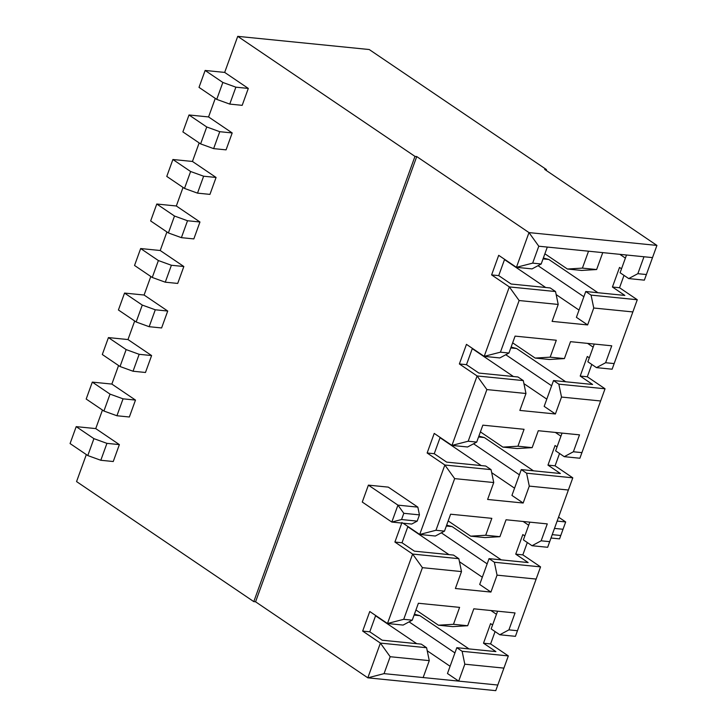 <?xml version="1.0" encoding="UTF-8"?>
<svg xmlns="http://www.w3.org/2000/svg" width="727" height="727" viewBox="0 0 727 727"><rect width="100%" height="100%" fill="white"/><g stroke="black" fill="none" stroke-linecap="round" stroke-linejoin="round"><path stroke-width="1.09" d="M362.673 631.091L369.761 611.507L387.482 623.512L412.627 554.056L394.906 542.051L401.995 522.459L394.906 542.051L402.013 542.76L414.417 551.166L453.512 555.083L414.417 551.166L402.013 542.76L407.911 526.466L402.013 542.76L394.906 542.051L412.627 554.056L458.828 558.681L453.512 555.083L458.828 558.681L412.627 554.056L387.482 623.512L403.721 619.313L422.423 567.669L412.627 554.056L422.423 567.669L461.509 571.586L458.828 558.681L461.509 571.586L455.384 588.506L490.925 592.069L479.702 584.463L489.044 558.645L528.138 562.562L515.734 554.156L522.822 534.572L524.821 535.926L522.822 534.572L515.734 554.156L528.138 562.562L489.044 558.645L494.36 562.244L540.561 566.878L522.84 554.874L515.734 554.156L522.84 554.874L527.311 542.533L522.84 554.874L540.561 566.878L494.36 562.244L489.044 558.645L479.702 584.463L490.925 592.069L497.05 575.148L494.36 562.244L497.05 575.148L536.144 579.074L540.561 566.878L515.425 636.334L540.561 566.878L515.425 636.334L536.144 579.074L497.05 575.148L490.925 592.069L455.384 588.506L461.509 571.586L422.423 567.669L403.721 619.313L412.254 620.167L418.379 603.256L459.6 607.381L453.475 624.302L467.688 625.729L473.813 608.808L515.043 612.943L508.918 629.864L517.442 630.718L508.918 629.864L499.785 634.762L515.425 636.334L499.785 634.762L491.161 628.919L497.577 611.189L491.161 628.919L499.785 634.762L508.918 629.864L515.043 612.943L473.813 608.808L467.688 625.729L453.475 624.302L438.436 625.202L415.944 609.971L438.436 625.202L452.648 626.629L438.436 625.202L453.475 624.302L459.6 607.381L418.379 603.256L412.254 620.167L403.721 619.313L387.482 623.512L403.121 625.075L412.254 620.167L403.121 625.075L387.482 623.512L369.761 611.507L362.673 631.091L380.394 643.095L362.673 631.091L369.779 631.808L382.184 640.205L369.779 631.808L362.673 631.091M403.067 523.186L419.715 534.463L444.86 465.007L427.14 453.003L434.228 433.41L451.949 445.415L477.094 375.959L459.373 363.954L466.461 344.362L484.191 356.366L509.327 286.911L491.606 274.906L498.695 255.322L516.424 267.327L528.992 232.595L416.744 156.569L255.577 601.802L367.826 677.828L380.394 643.095L367.826 677.828L495.759 690.65L497.786 685.034L384.056 673.638L367.826 677.828L384.056 673.638L390.181 656.717L380.394 643.095L390.181 656.717L384.056 673.638L423.15 677.555L429.275 660.634L390.181 656.717L429.275 660.634L426.595 647.73L380.394 643.095L426.595 647.73L421.278 644.131L382.184 640.205L421.278 644.131L426.595 647.73L429.275 660.634L423.15 677.555L497.786 685.034L495.759 690.65L367.826 677.828L255.577 601.802L253.796 601.62L414.972 156.387L237.729 36.35L224.679 72.409L248.307 88.421L242.182 105.342L229.75 104.088L216.728 99.381L199.007 87.376L205.132 70.455L224.679 72.409L237.729 36.35L414.972 156.387L253.796 601.62L76.562 481.583L253.796 601.62L255.577 601.802L416.744 156.569L414.972 156.387L416.744 156.569L528.992 232.595L538.789 246.217L588.534 251.197L582.409 268.118L567.378 269.017L544.877 253.787L567.378 269.017L581.591 270.444L567.378 269.017L582.409 268.118L596.631 269.544L582.409 268.118L588.534 251.197L602.756 252.623L538.789 246.217L532.664 263.129L541.188 263.992L547.313 247.071L541.188 263.992L532.664 263.129L516.424 267.327L532.055 268.89L541.188 263.992L532.055 268.89L516.424 267.327L532.664 263.129L538.789 246.217L528.992 232.595L656.926 245.417L528.992 232.595L516.424 267.327L498.695 255.322L491.606 274.906L498.713 275.624L504.611 259.33L498.713 275.624L491.606 274.906L509.327 286.911L519.123 300.533L558.218 304.449L552.093 321.37L558.218 304.449L555.528 291.545L558.218 304.449L519.123 300.533L500.43 352.177L508.955 353.031L515.079 336.119L556.3 340.245L550.175 357.166L535.136 358.066L512.644 342.835L535.136 358.066L549.358 359.492L535.136 358.066L550.175 357.166L556.3 340.245L515.079 336.119L508.955 353.031L500.43 352.177L484.191 356.366L499.822 357.938L508.955 353.031L499.822 357.938L484.191 356.366L500.43 352.177L519.123 300.533L509.327 286.911L555.528 291.545L509.327 286.911L484.191 356.366L466.461 344.362L459.373 363.954L466.48 364.672L472.377 348.369L466.48 364.672L459.373 363.954L477.094 375.959L486.89 389.581L525.975 393.498L519.85 410.419L525.975 393.498L523.295 380.594L525.975 393.498L486.89 389.581L468.188 441.225L476.721 442.08L482.846 425.159L524.067 429.293L517.942 446.214L502.902 447.114L480.411 431.883L502.902 447.114L517.124 448.541L502.902 447.114L517.942 446.214L524.067 429.293L482.846 425.159L476.721 442.08L468.188 441.225L451.949 445.415L467.588 446.987L476.721 442.08L467.588 446.987L451.949 445.415L468.188 441.225L486.89 389.581L477.094 375.959L523.295 380.594L477.094 375.959L451.949 445.415L434.228 433.41L427.14 453.003L434.246 453.712L446.651 462.118L485.745 466.034L491.061 469.633L493.742 482.546L487.617 499.458L493.742 482.546L491.061 469.633L444.86 465.007L454.657 478.62L493.742 482.546L454.657 478.62L435.955 530.274L444.488 531.128L450.613 514.207L491.834 518.342L485.709 535.254L470.669 536.163L448.177 520.923L470.669 536.163L484.891 537.589L470.669 536.163L485.709 535.254L491.834 518.342L450.613 514.207L444.488 531.128L435.955 530.274L419.715 534.463L435.355 536.026L444.488 531.128L435.355 536.026L419.715 534.463L435.955 530.274L454.657 478.62L444.86 465.007L491.061 469.633L485.745 466.034L446.651 462.118L434.246 453.712L440.144 437.418L434.246 453.712L427.14 453.003L444.86 465.007L419.715 534.463L403.067 523.186M388.3 487.126L417.843 507.137L419.452 514.88L417.198 521.114L411.718 524.049L391.817 522.059L362.273 502.048L391.817 522.059L397.942 505.138L417.843 507.137L388.3 487.126L368.398 485.136L397.942 505.138L368.398 485.136L362.273 502.048L368.398 485.136L388.3 487.126M369.225 49.527L546.459 169.573L546.159 170.4L546.459 169.573L544.677 169.391L546.459 169.573L369.225 49.527L237.729 36.35L369.225 49.527M95.737 428.594L119.373 444.606L113.248 461.518L100.808 460.273L87.794 455.565L93.919 438.645L76.199 426.64L95.737 428.594L102.452 410.055L95.737 428.594L76.199 426.64L70.074 443.561L76.199 426.64L93.919 438.645L87.794 455.565L70.074 443.561L87.794 455.565L100.808 460.273L106.933 443.361L93.919 438.645L106.933 443.361L119.373 444.606L95.737 428.594M86.34 454.575L76.562 481.583L86.34 454.575M215.274 98.39L208.558 116.938L232.195 132.941L226.07 149.862L213.629 148.617L200.616 143.901L206.741 126.98L189.011 114.975L208.558 116.938L215.274 98.39M199.162 142.91L192.446 161.458L216.073 177.461L209.949 194.382L197.508 193.137L184.494 188.42L190.619 171.508L172.899 159.504L192.446 161.458L199.162 142.91M183.04 187.439L176.325 205.986L199.961 221.989L193.836 238.91L181.396 237.656L168.382 232.949L174.507 216.028L156.778 204.023L176.325 205.986L183.04 187.439M166.919 231.958L160.213 250.506L183.84 266.509L177.715 283.43L165.274 282.185L152.261 277.469L158.386 260.548L140.665 248.543L160.213 250.506L166.919 231.958M150.807 276.487L144.091 295.026L167.728 311.038L161.603 327.95L149.162 326.705L136.149 321.988L142.274 305.076L124.544 293.072L144.091 295.026L150.807 276.487M134.686 321.007L127.979 339.554L151.607 355.558L145.482 372.478L133.041 371.233L120.028 366.517L126.153 349.596L108.432 337.592L127.979 339.554L134.686 321.007M118.574 365.527L111.858 384.074L135.486 400.077L129.361 416.998L116.929 415.753L103.916 411.037L110.031 394.116L92.311 382.111L111.858 384.074L118.574 365.527M581.591 270.444L596.631 269.544L602.756 252.623L596.631 269.544L581.591 270.444M549.358 359.492L564.397 358.593L550.175 357.166L564.397 358.593L549.358 359.492M517.124 448.541L532.164 447.641L517.942 446.214L532.164 447.641L517.124 448.541M484.891 537.589L499.922 536.68L485.709 535.254L499.922 536.68L484.891 537.589M506.047 519.769L499.922 536.68L506.047 519.769L547.277 523.894L541.152 540.815L547.277 523.894L506.047 519.769M501.239 559.863L452.139 526.612L446.333 526.03L452.139 526.612L446.651 525.158L452.139 526.612L501.239 559.863M441.325 532.818L487.154 563.861L441.325 532.818M523.14 521.477L528.693 525.239L523.14 521.477M538.289 430.72L532.164 447.641L538.289 430.72L579.51 434.846L573.385 451.767L579.51 434.846L538.289 430.72M533.473 470.823L484.373 437.563L478.566 436.982L484.373 437.563L478.884 436.109L484.373 437.563L533.473 470.823M473.559 443.779L519.396 474.822L473.559 443.779M555.373 432.429L560.926 436.191L555.373 432.429M440.044 437.709L481.201 465.58L440.044 437.709M491.697 472.686L514.552 488.171L491.697 472.686M597.939 292.727L548.849 259.475L543.033 258.894L548.849 259.475L543.351 258.021L548.849 259.475L597.939 292.727M538.025 265.682L583.863 296.725L538.025 265.682M504.511 259.612L545.668 287.483L504.511 259.612M556.164 294.599L579.028 310.084L556.164 294.599M619.84 254.341L625.393 258.103L619.84 254.341M570.522 341.672L564.397 358.593L570.522 341.672L611.743 345.807L605.618 362.728L611.743 345.807L570.522 341.672M565.706 381.775L516.606 348.524L510.799 347.933L516.606 348.524L511.117 347.07L516.606 348.524L565.706 381.775M505.792 354.731L551.629 385.773L505.792 354.731M587.607 343.389L593.159 347.142L587.607 343.389M472.277 348.66L513.435 376.531L472.277 348.66M523.931 383.647L546.795 399.132L523.931 383.647M523.395 539.879L529.81 522.15L523.395 539.879L532.019 545.723L541.152 540.815L532.019 545.723L547.658 547.286L549.676 541.67L541.152 540.815L549.676 541.67L572.794 477.83L526.602 473.195L529.283 486.109L568.378 490.025L529.283 486.109L526.602 473.195L521.277 469.597L560.372 473.513L547.967 465.116L555.055 445.524L557.055 446.878L555.055 445.524L547.967 465.116L560.372 473.513L521.277 469.597L511.935 495.423L521.277 469.597L526.602 473.195L572.794 477.83L547.658 547.286L532.019 545.723L523.395 539.879M523.158 503.02L529.283 486.109L523.158 503.02L487.617 499.458L523.158 503.02L511.935 495.423L523.158 503.02M555.628 450.831L562.044 433.101L555.628 450.831L564.252 456.674L573.385 451.767L564.252 456.674L579.892 458.237L581.909 452.621L573.385 451.767L581.909 452.621L605.037 388.781L558.836 384.156L561.517 397.06L600.611 400.977L561.517 397.06L558.836 384.156L553.52 380.548L592.605 384.474L553.52 380.548L544.169 406.375L553.52 380.548L558.836 384.156L605.037 388.781L579.892 458.237L564.252 456.674L555.628 450.831M555.392 413.981L561.517 397.06L555.392 413.981L519.85 410.419L555.392 413.981L544.169 406.375L555.392 413.981M587.861 361.782L594.277 344.053L587.861 361.782L596.485 367.626L605.618 362.728L596.485 367.626L612.125 369.198L614.151 363.582L605.618 362.728L614.151 363.582L637.27 299.742L591.069 295.107L593.75 308.012L632.844 311.928L593.75 308.012L591.069 295.107L585.753 291.509L624.838 295.426L585.753 291.509L576.402 317.326L585.753 291.509L591.069 295.107L637.27 299.742L612.125 369.198L596.485 367.626L587.861 361.782M587.625 324.933L593.75 308.012L587.625 324.933L552.093 321.37L587.625 324.933L576.402 317.326L587.625 324.933M620.095 272.734L626.51 255.004L620.095 272.734L628.719 278.577L637.852 273.679L643.977 256.758L637.852 273.679L628.719 278.577L644.358 280.149L646.385 274.533L637.852 273.679L646.385 274.533L652.51 257.612L643.977 256.758L652.51 257.612L656.926 245.417L644.358 280.149L628.719 278.577L620.095 272.734M407.811 526.748L448.959 554.628L407.811 526.748M459.464 561.735L482.319 577.22L459.464 561.735M602.756 252.623L643.977 256.758L602.756 252.623M511.117 284.021L550.212 287.947L555.528 291.545L550.212 287.947L511.117 284.021L498.713 275.624L511.117 284.021M478.884 373.069L517.978 376.986L523.295 380.594L517.978 376.986L478.884 373.069L466.48 364.672L478.884 373.069M547.658 547.286L572.794 477.83L555.074 465.825L547.967 465.116L555.074 465.825L559.545 453.484L555.074 465.825L572.794 477.83L547.658 547.286M579.892 458.237L605.037 388.781L587.307 376.777L580.201 376.068L592.605 384.474L580.201 376.068L587.307 376.777L591.778 364.436L587.307 376.777L605.037 388.781L579.892 458.237M587.289 356.475L580.201 376.068L587.289 356.475L589.288 357.829L587.289 356.475M612.125 369.198L637.27 299.742L619.54 287.738L612.434 287.02L624.838 295.426L612.434 287.02L619.54 287.738L624.011 275.388L619.54 287.738L637.27 299.742L612.125 369.198M619.531 267.427L612.434 287.02L619.531 267.427L621.53 268.79L619.531 267.427M644.358 280.149L656.926 245.417L544.677 169.391L656.926 245.417L644.358 280.149M495.759 690.65L508.327 655.918L497.786 685.034L503.902 668.113L464.817 664.196L458.692 681.117L464.817 664.196L503.902 668.113L508.327 655.918L495.759 690.65M495.078 631.572L490.607 643.922L508.327 655.918L462.127 651.292L464.817 664.196L462.127 651.292L508.327 655.918L490.607 643.922L483.5 643.204L495.905 651.61L456.81 647.693L462.127 651.292L456.81 647.693L495.905 651.61L483.5 643.204L490.589 623.612L492.588 624.966L490.589 623.612L483.5 643.204L490.607 643.922L495.078 631.572M86.186 399.032L92.311 382.111L86.186 399.032L103.916 411.037L86.186 399.032M102.307 354.512L108.432 337.592L102.307 354.512L120.028 366.517L102.307 354.512M118.419 309.984L124.544 293.072L118.419 309.984L136.149 321.988L118.419 309.984M134.54 265.464L140.665 248.543L134.54 265.464L152.261 277.469L134.54 265.464M150.653 220.944L156.778 204.023L150.653 220.944L168.382 232.949L150.653 220.944M166.774 176.416L172.899 159.504L166.774 176.416L184.494 188.42L166.774 176.416M182.886 131.896L189.011 114.975L182.886 131.896L200.616 143.901L182.886 131.896M469.006 648.911L419.906 615.66L414.099 615.078L419.906 615.66L469.006 648.911M409.092 621.867L454.92 652.91L409.092 621.867M452.648 626.629L467.688 625.729L452.648 626.629M375.677 615.505L369.779 631.808L375.677 615.505M490.907 610.526L496.459 614.288L490.907 610.526M414.408 614.206L419.906 615.66L414.408 614.206M375.568 615.796L416.725 643.668L375.568 615.796M427.231 650.783L450.086 666.268L427.231 650.783M447.468 673.511L456.81 647.693L447.468 673.511L458.692 681.117L447.468 673.511M205.132 70.455L222.853 82.46L235.875 87.176L248.307 88.421L224.679 72.409L205.132 70.455L199.007 87.376L216.728 99.381L222.853 82.46L205.132 70.455M248.307 88.421L235.875 87.176L229.75 104.088L242.182 105.342L248.307 88.421M216.728 99.381L229.75 104.088L235.875 87.176L222.853 82.46L216.728 99.381M200.616 143.901L213.629 148.617L219.754 131.696L206.741 126.98L200.616 143.901M189.011 114.975L206.741 126.98L219.754 131.696L232.195 132.941L208.558 116.938L189.011 114.975M232.195 132.941L219.754 131.696L213.629 148.617L226.07 149.862L232.195 132.941M184.494 188.42L197.508 193.137L203.633 176.216L190.619 171.508L184.494 188.42M172.899 159.504L190.619 171.508L203.633 176.216L216.073 177.461L192.446 161.458L172.899 159.504M216.073 177.461L203.633 176.216L197.508 193.137L209.949 194.382L216.073 177.461M168.382 232.949L181.396 237.656L187.521 220.744L174.507 216.028L168.382 232.949M156.778 204.023L174.507 216.028L187.521 220.744L199.961 221.989L176.325 205.986L156.778 204.023M199.961 221.989L187.521 220.744L181.396 237.656L193.836 238.91L199.961 221.989M152.261 277.469L165.274 282.185L171.399 265.264L158.386 260.548L152.261 277.469M140.665 248.543L158.386 260.548L171.399 265.264L183.84 266.509L160.213 250.506L140.665 248.543M183.84 266.509L171.399 265.264L165.274 282.185L177.715 283.43L183.84 266.509M136.149 321.988L149.162 326.705L155.287 309.784L142.274 305.076L136.149 321.988M124.544 293.072L142.274 305.076L155.287 309.784L167.728 311.038L144.091 295.026L124.544 293.072M167.728 311.038L155.287 309.784L149.162 326.705L161.603 327.95L167.728 311.038M120.028 366.517L133.041 371.233L139.166 354.313L126.153 349.596L120.028 366.517M108.432 337.592L126.153 349.596L139.166 354.313L151.607 355.558L127.979 339.554L108.432 337.592M151.607 355.558L139.166 354.313L133.041 371.233L145.482 372.478L151.607 355.558M103.916 411.037L116.929 415.753L123.054 398.832L110.031 394.116L103.916 411.037M92.311 382.111L110.031 394.116L123.054 398.832L135.486 400.077L111.858 384.074L92.311 382.111M135.486 400.077L123.054 398.832L116.929 415.753L129.361 416.998L135.486 400.077M119.373 444.606L106.933 443.361L100.808 460.273L113.248 461.518L119.373 444.606M417.198 521.114L419.452 514.88L403.812 513.307L401.558 519.541L417.198 521.114L401.558 519.541L391.817 522.059L411.718 524.049L417.198 521.114M557.136 521.095L565.679 521.95L558.572 517.133L565.679 521.95L559.554 538.871L551.011 538.016L559.554 538.871L563.025 529.265L554.483 528.411L563.025 529.265L560.771 535.499L552.229 534.645L560.771 535.499L559.554 538.871L565.679 521.95L563.025 529.265L565.679 521.95L557.136 521.095M391.817 522.059L401.558 519.541L403.812 513.307L397.942 505.138L391.817 522.059M397.942 505.138L403.812 513.307L419.452 514.88L417.843 507.137L397.942 505.138"/></g></svg>
